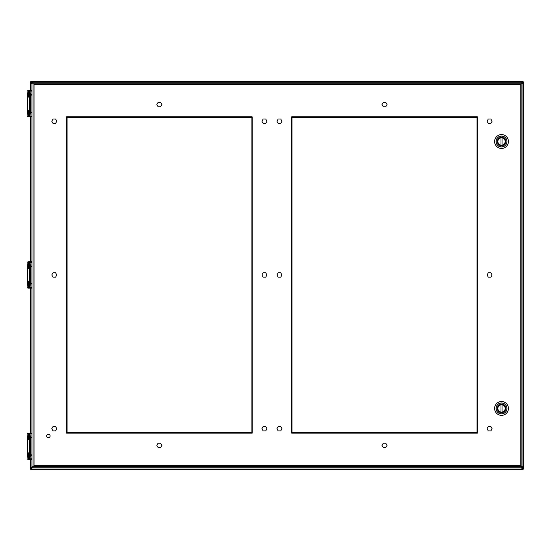 <?xml version="1.0" encoding="UTF-8"?>
<svg xmlns="http://www.w3.org/2000/svg" width="551" height="551" viewBox="0 0 551 551"><rect width="100%" height="100%" fill="white"/><g stroke="black" fill="none" stroke-linecap="round" stroke-linejoin="round"><path stroke-width="0.83" d="M31.159 90.46L30.009 90.46A0.351 0.351 0 0 0 29.658 90.812L30.009 90.502L30.305 94.62L30.312 112.163L30.009 116.771L29.63 116.468A0.351 0.344 90 0 0 29.974 116.819L27.901 116.819L29.974 116.819M29.472 90.46L30.009 90.502M31.703 90.46L29.974 90.46A0.351 0.344 90 0 0 29.63 90.812L29.658 90.812M29.63 110.193L29.63 116.468L28.452 116.468L28.452 110.228L27.55 110.228L27.929 110.228L27.929 116.468L27.55 116.468L28.68 116.819M28.927 116.819L29.472 116.819M31.159 116.819L31.703 116.819M30.023 90.695L29.658 90.839L29.478 97.031L29.658 116.433L29.678 90.97L29.954 94.779L31.937 94.62M28.948 97.134L27.55 97.045L27.929 97.045L27.929 90.812L27.55 90.812L27.929 90.812L27.929 97.045M28.452 110.228L28.948 110.138M30.009 116.819A0.351 0.351 0 0 1 29.658 116.468A0.351 0.351 0 0 0 30.009 116.819L30.009 116.771M30.023 116.578L29.706 116.054L31.937 116.213M29.658 116.433L29.658 90.839M29.196 97.045L29.196 110.228L29.189 97.045M29.478 102.603L29.658 101.446M29.478 98.243L29.658 97.128M31.159 433.127L30.009 433.127A0.351 0.351 0 0 0 29.658 433.479L30.009 433.176L30.312 437.783L30.305 455.326L30.009 459.444L29.658 459.107A0.351 0.351 0 0 0 30.009 459.486L27.901 459.486L30.009 459.486A0.351 0.351 0 0 1 29.658 459.135L29.658 433.506M29.472 433.127L30.009 433.176M31.703 433.127L29.974 433.127A0.351 0.344 90 0 0 29.63 433.479L29.658 433.479M30.009 459.444L30.009 459.486A0.351 0.351 0 0 1 29.658 459.135L28.452 459.135L28.452 452.894L27.55 452.894L27.929 452.894L27.929 459.135L27.55 459.135L28.68 459.486M28.927 459.486L29.293 459.486M31.159 459.486L31.703 459.486M30.023 433.368L29.954 437.446L31.937 437.287M28.948 439.808L27.55 439.719L27.929 439.719L27.929 433.479L27.55 433.479L27.929 433.479L27.929 439.719M28.452 452.894L28.948 452.812M30.023 459.252L29.706 458.721L31.937 458.88M29.196 439.719L29.196 452.894L29.189 439.719M29.478 445.277L29.658 444.12M29.478 440.917L29.658 439.794M31.937 261.794L30.009 261.794A0.351 0.351 0 0 0 29.658 262.145L30.009 261.835L30.305 265.954L30.312 283.503L30.009 288.111L29.63 287.801A0.351 0.344 90 0 0 29.974 288.152L31.937 288.152M29.472 261.794L29.974 261.794A0.351 0.344 90 0 0 29.63 262.145L29.658 262.145M30.009 288.111L27.901 288.152L29.974 288.152M28.927 288.152L29.472 288.152M30.023 262.035L29.658 262.173L29.478 268.365L29.658 287.774L29.678 262.31L29.954 266.112L31.937 265.954M28.948 268.468L27.55 268.385L27.929 268.385L27.929 262.145L27.55 262.145L27.929 262.145L27.929 268.385M29.63 281.533L29.63 287.801L28.452 287.801L28.452 281.561L28.948 281.471M30.009 288.152A0.351 0.351 0 0 1 29.658 287.801A0.351 0.351 0 0 0 30.009 288.152M30.023 287.911L29.706 287.388L31.937 287.546M29.658 287.774L29.658 262.173M29.196 268.385L29.196 281.561L29.189 268.385M28.452 281.561L27.55 281.561L27.929 281.561L27.929 287.801L28.68 288.152M29.478 273.943L29.658 272.786M29.478 269.577L29.658 268.461M521.873 83.559L522.927 83.256L522.927 82.202L522.41 82.347M291.713 433.127L477.324 433.127L477.324 116.819L291.713 116.819L291.713 433.127M66.561 433.127L252.172 433.127L252.172 116.819L66.561 116.819L66.561 433.127M32.454 82.347L31.937 82.202L31.937 83.256L32.991 83.256L32.991 466.69L521.873 466.69L521.873 83.256L32.991 83.256L32.991 82.202L31.937 82.202L521.873 82.202A1.054 1.054 0 0 1 522.927 83.256L522.927 467.744L521.873 467.744L522.41 467.592M31.937 83.256A1.054 1.054 0 0 1 32.991 82.202A1.054 1.054 0 0 0 31.937 83.256L31.937 467.744L32.454 467.592M31.937 467.744L32.991 467.744L31.937 467.744M505.694 141.511A4.174 4.174 0 0 1 499.433 145.12A4.174 4.174 0 0 1 499.433 137.895A4.174 4.174 0 0 1 505.694 141.511M496.623 146.401A6.922 6.922 0 0 0 508.442 141.511A6.922 6.922 0 0 0 498.869 135.112A6.922 6.922 0 0 0 496.623 146.401M500.997 145.512A4.043 4.043 0 0 1 497.477 141.511A4.043 4.043 0 0 0 500.997 145.512L500.997 145.127L500.997 145.512A4.043 4.043 0 0 0 505.563 141.511A4.043 4.043 0 0 0 502.044 137.502L502.044 137.888L502.044 137.502A4.043 4.043 0 0 0 500.997 137.502L500.997 137.888L500.997 137.502A4.043 4.043 0 0 0 497.477 141.511A4.043 4.043 0 0 1 500.997 137.502M502.044 145.127L502.044 137.888A3.657 3.657 0 0 1 502.044 145.127M500.997 145.127L500.997 137.888A3.657 3.657 0 0 0 500.997 145.127M505.694 408.436A4.174 4.174 0 0 1 499.433 412.052A4.174 4.174 0 0 1 499.433 404.827A4.174 4.174 0 0 1 505.694 408.436M496.623 413.333A6.922 6.922 0 0 0 508.442 408.436A6.922 6.922 0 0 0 498.869 402.044A6.922 6.922 0 0 0 496.623 413.333M500.997 412.444A4.043 4.043 0 0 1 497.477 408.436A4.043 4.043 0 0 0 500.997 412.444L500.997 412.058L500.997 412.444A4.043 4.043 0 0 0 505.563 408.436A4.043 4.043 0 0 0 502.044 404.427L502.044 404.82L502.044 404.427A4.043 4.043 0 0 0 500.997 404.427L500.997 404.82L500.997 404.427A4.043 4.043 0 0 0 497.477 408.436A4.043 4.043 0 0 1 500.997 404.427M502.044 412.058L502.044 404.82A3.657 3.657 0 0 1 502.044 412.058M500.997 412.058L500.997 404.82A3.657 3.657 0 0 0 500.997 412.058M291.982 117.094L291.982 432.852M477.049 432.852L477.049 117.094M251.897 432.852L251.897 117.094M55.568 119.016L56.836 121.213L55.568 123.41L53.034 123.41L51.766 121.213L53.034 119.016L55.568 119.016M55.568 426.536L56.836 428.733L55.568 430.93L53.034 430.93L51.766 428.733L53.034 426.536L55.568 426.536M265.699 426.536L266.966 428.733L265.699 430.93L263.158 430.93L261.89 428.733L263.158 426.536L265.699 426.536M265.699 119.016L266.966 121.213L265.699 123.41L263.158 123.41L261.89 121.213L263.158 119.016L265.699 119.016M280.721 119.016L281.988 121.213L280.721 123.41L278.186 123.41L276.919 121.213L278.186 119.016L280.721 119.016M280.721 426.536L281.988 428.733L280.721 430.93L278.186 430.93L276.919 428.733L278.186 426.536L280.721 426.536M490.851 426.536L492.119 428.733L490.851 430.93L488.31 430.93L487.043 428.733L488.31 426.536L490.851 426.536M490.851 119.016L492.119 121.213L490.851 123.41L488.31 123.41L487.043 121.213L488.31 119.016L490.851 119.016M55.568 272.779L56.836 274.97L55.568 277.167L53.034 277.167L51.766 274.97L53.034 272.779L55.568 272.779M265.699 272.779L266.966 274.97L265.699 277.167L263.158 277.167L261.89 274.97L263.158 272.779L265.699 272.779M280.721 272.779L281.988 274.97L280.721 277.167L278.186 277.167L276.919 274.97L278.186 272.779L280.721 272.779M490.851 272.779L492.119 274.97L490.851 277.167L488.31 277.167L487.043 274.97L488.31 272.779L490.851 272.779M160.63 102.362L161.904 104.559L160.63 106.756L158.096 106.756L156.828 104.559L158.096 102.362L160.63 102.362M160.63 443.19L161.904 445.387L160.63 447.584L158.096 447.584L156.828 445.387L158.096 443.19L160.63 443.19M385.783 443.19L387.05 445.387L385.783 447.584L383.248 447.584L381.981 445.387L383.248 443.19L385.783 443.19M385.783 102.362L387.05 104.559L385.783 106.756L383.248 106.756L381.981 104.559L383.248 102.362L385.783 102.362M477.056 432.604L477.056 117.342L291.982 117.342L291.982 432.604L477.056 432.604M67.084 432.604L252.165 432.604L252.165 117.342L67.084 117.342L67.084 432.604M50.093 435.937A1.722 1.722 0 0 0 47.51 434.45A1.722 1.722 0 0 0 47.51 437.432A1.722 1.722 0 0 0 50.093 435.937M522.927 466.69A1.054 1.054 0 0 1 521.873 467.744A1.054 1.054 0 0 0 522.927 466.69L521.873 466.69L521.873 467.744L32.991 467.744L32.991 466.69L31.937 466.69A1.054 1.054 0 0 0 32.991 467.744A1.054 1.054 0 0 1 31.937 466.69M522.92 469.328L30.884 469.328L522.92 469.328A0.53 0.53 0 0 0 523.45 468.798L523.45 82.202L523.45 468.798A0.53 0.53 0 0 1 522.92 469.328L521.308 467.744M523.45 82.202A0.53 0.53 0 0 0 522.92 81.672L30.884 81.672L522.92 81.672A0.53 0.53 0 0 1 523.45 82.202L522.927 82.753M31.937 83.814L30.36 82.202L30.36 90.46L30.36 82.202A0.53 0.53 0 0 1 30.884 81.672L31.937 82.698M30.36 116.819L30.36 261.794L30.36 116.819M30.36 288.152L30.36 433.127L30.36 288.152M30.36 459.486L30.36 468.798L30.36 459.486M30.677 459.486L30.884 469.328A0.53 0.53 0 0 1 30.36 468.798A0.53 0.53 0 0 0 30.884 469.328M522.92 81.672L31.235 81.989M32.495 467.744L30.884 469.128M522.431 467.744L523.133 468.446L522.92 469.128M31.937 95.109L29.968 95.109L29.968 112.163L31.937 112.163M31.937 91.067L29.706 91.225M31.937 112.659L29.954 112.5L29.706 116.054M28.68 90.46L28.452 90.812L29.63 90.812L29.63 97.031M27.929 90.812L28.232 90.46L27.929 90.812L28.452 90.812L28.452 97.045M27.929 116.468L27.929 110.228M31.937 437.783L29.968 437.783L29.968 454.837L31.937 454.837M31.937 433.733L29.706 433.892M31.937 455.326L29.954 455.167L29.706 458.721M28.68 433.127L28.452 433.479L29.63 433.479L29.63 439.698M27.929 433.479L28.232 433.127L27.929 433.479L28.452 433.479L28.452 439.719M29.658 459.135A0.351 0.351 0 0 0 30.009 459.486M29.63 452.867L29.63 459.135A0.351 0.344 90 0 0 29.974 459.486M27.929 459.135L27.929 452.894M31.937 266.443L29.968 266.443L29.968 283.503L31.937 283.503M31.937 262.4L29.706 262.558M31.937 283.992L29.954 283.834L29.706 287.388M28.68 261.794L28.452 262.145L29.63 262.145L29.63 268.365M27.929 262.145L28.232 261.794L27.929 262.145L28.452 262.145L28.452 268.385M27.929 287.801L27.55 287.801L27.929 287.801L27.929 281.561M520.812 465.636L520.812 84.31L34.052 84.31L34.052 465.636L520.812 465.636M506.899 141.511A5.372 5.372 0 0 0 498.834 136.855A5.372 5.372 0 0 0 498.834 146.16A5.372 5.372 0 0 0 506.899 141.511M505.363 137.626A5.462 5.462 0 0 0 497.649 137.654A5.462 5.462 0 0 0 503.614 146.552A5.462 5.462 0 0 0 505.363 137.626M502.044 137.502A4.043 4.043 0 0 1 502.044 145.512M506.899 408.436A5.372 5.372 0 0 0 498.834 403.78A5.372 5.372 0 0 0 498.834 413.092A5.372 5.372 0 0 0 506.899 408.436M505.363 404.551A5.462 5.462 0 0 0 497.649 404.586A5.462 5.462 0 0 0 503.614 413.484A5.462 5.462 0 0 0 505.363 404.551M502.044 404.427A4.043 4.043 0 0 1 502.044 412.444M522.927 83.256A1.054 1.054 0 0 0 521.873 82.202L521.873 83.256L522.927 83.256M30.36 82.202A0.53 0.53 0 0 1 30.884 81.672M30.677 82.554L30.677 90.46M30.677 116.819L30.677 261.794M30.677 288.152L30.677 433.127M30.677 468.446L31.937 467.186M31.235 469.011L522.568 469.011M523.133 468.446L523.133 82.554M27.55 97.045L27.901 90.46M27.55 110.228L27.901 116.819M27.55 439.808L27.55 452.812M27.55 439.719L27.901 433.127M27.55 452.894L27.901 459.486M27.55 268.468L27.55 281.471M27.55 268.385L27.901 261.794M27.55 281.561L27.901 288.152M27.55 97.134L27.55 110.138"/></g></svg>

